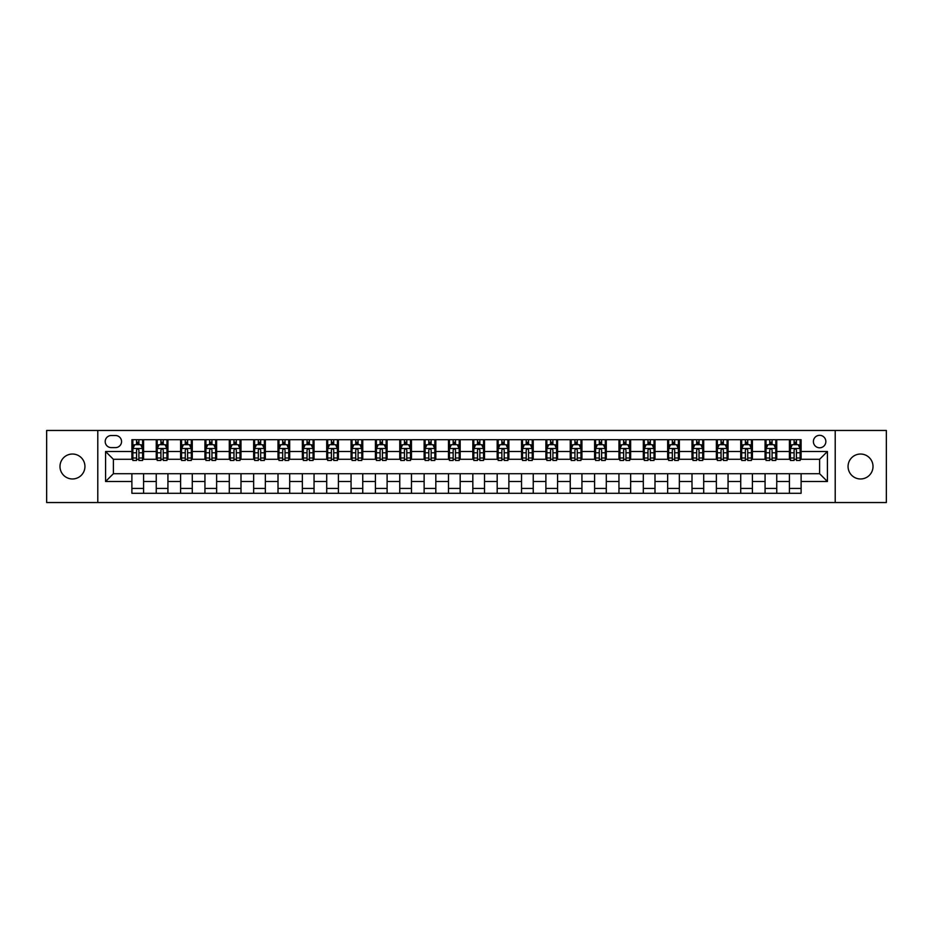 <?xml version="1.0" encoding="UTF-8"?>
<svg xmlns="http://www.w3.org/2000/svg" width="933" height="933" viewBox="0 0 933 933"><rect width="100%" height="100%" fill="white"/><g stroke="black" fill="none" stroke-linecap="round" stroke-linejoin="round"><path stroke-width="1.4" d="M860.541 454.033A12.467 12.467 0 0 0 848.062 466.5A12.467 12.467 0 0 0 860.541 478.967A12.467 12.467 0 0 0 873.008 466.5A12.467 12.467 0 0 0 860.541 454.033M72.459 454.033A12.467 12.467 0 0 0 59.992 466.5A12.467 12.467 0 0 0 72.459 478.967A12.467 12.467 0 0 0 84.938 466.5A12.467 12.467 0 0 0 72.459 454.033M819.617 435.326A6.239 6.239 0 0 0 813.389 441.566A6.239 6.239 0 0 0 819.617 447.793A6.239 6.239 0 0 0 825.857 441.566A6.239 6.239 0 0 0 819.617 435.326M835.21 502.537L886.35 502.537L886.35 430.463L835.21 430.463L835.21 502.537L97.79 502.537L97.79 430.463L46.65 430.463L46.65 502.537L97.79 502.537M111.237 447.607L115.517 447.607A6.041 6.041 0 0 0 121.558 441.566A6.041 6.041 0 0 0 115.517 435.524L111.237 435.524A6.041 6.041 0 0 0 105.196 441.566A6.041 6.041 0 0 0 111.237 447.607M835.21 430.463L97.79 430.463M131.891 481.498L105.581 481.498L105.581 451.502L131.891 451.502L131.891 459.293L113.383 459.293L113.383 473.707L131.891 473.707L131.891 493.289L801.109 493.289L801.109 473.707L819.617 473.707L819.617 459.293L801.109 459.293L801.109 451.502L827.419 451.502L827.419 481.498L801.109 481.498M801.109 451.502L801.109 439.711L131.891 439.711L131.891 451.502M789.423 439.711L789.423 459.293L790.403 459.293M794.1 459.293L796.432 459.293M800.141 459.293L801.109 459.293M789.423 459.293L775.79 459.293M765.072 439.711L765.072 459.293L766.04 459.293M769.748 459.293L772.081 459.293M765.072 459.293L751.438 459.293M740.72 439.711L740.72 459.293L741.688 459.293M745.397 459.293L747.73 459.293M740.72 459.293L727.075 459.293M716.369 439.711L716.369 459.293L717.337 459.293M721.046 459.293L723.378 459.293M716.369 459.293L702.724 459.293M692.006 439.711L692.006 459.293L692.986 459.293M696.683 459.293L699.027 459.293M692.006 459.293L678.373 459.293M667.655 439.711L667.655 459.293L668.634 459.293M672.331 459.293L674.676 459.293M667.655 459.293L654.021 459.293M643.303 439.711L643.303 459.293L644.283 459.293M647.98 459.293L650.313 459.293M643.303 459.293L629.67 459.293M618.952 439.711L618.952 459.293L619.92 459.293M623.629 459.293L625.961 459.293M618.952 459.293L605.319 459.293M594.601 439.711L594.601 459.293L595.569 459.293M599.278 459.293L601.61 459.293M594.601 459.293L580.956 459.293M570.25 439.711L570.25 459.293L571.218 459.293M574.926 459.293L577.259 459.293M570.25 459.293L556.604 459.293M545.887 439.711L545.887 459.293L546.866 459.293M550.563 459.293L552.907 459.293M545.887 459.293L532.253 459.293M521.535 439.711L521.535 459.293L522.515 459.293M526.212 459.293L528.556 459.293M521.535 459.293L507.902 459.293M497.184 439.711L497.184 459.293L498.164 459.293M501.861 459.293L504.193 459.293M497.184 459.293L483.551 459.293M472.833 439.711L472.833 459.293L473.801 459.293M477.509 459.293L479.842 459.293M472.833 459.293L459.199 459.293M448.481 439.711L448.481 459.293L449.449 459.293M453.158 459.293L455.491 459.293M448.481 459.293L434.836 459.293M424.13 439.711L424.13 459.293L425.098 459.293M428.807 459.293L431.139 459.293M424.13 459.293L410.485 459.293M399.767 439.711L399.767 459.293L400.747 459.293M404.444 459.293L406.788 459.293M399.767 459.293L386.134 459.293M375.416 439.711L375.416 459.293L376.396 459.293M380.093 459.293L382.437 459.293M375.416 459.293L361.782 459.293M351.065 439.711L351.065 459.293L352.044 459.293M355.741 459.293L358.074 459.293M351.065 459.293L337.431 459.293M326.713 439.711L326.713 459.293L327.681 459.293M331.39 459.293L333.722 459.293M326.713 459.293L313.08 459.293M302.362 439.711L302.362 459.293L303.33 459.293M307.039 459.293L309.371 459.293M302.362 459.293L288.717 459.293M278.011 439.711L278.011 459.293L278.979 459.293M282.687 459.293L285.02 459.293M278.011 459.293L264.366 459.293M253.648 439.711L253.648 459.293L254.627 459.293M258.324 459.293L260.669 459.293M253.648 459.293L240.014 459.293M229.296 439.711L229.296 459.293L230.276 459.293M233.973 459.293L236.317 459.293M229.296 459.293L215.663 459.293M204.945 439.711L204.945 459.293L205.925 459.293M209.622 459.293L211.954 459.293M204.945 459.293L191.312 459.293M180.594 439.711L180.594 459.293L181.562 459.293M185.27 459.293L187.603 459.293M180.594 459.293L166.96 459.293M156.243 439.711L156.243 459.293L157.211 459.293M160.919 459.293L163.252 459.293M156.243 459.293L142.597 459.293M131.891 459.293L132.859 459.293M136.568 459.293L138.9 459.293M131.891 473.707L143.577 473.707L143.577 493.289M801.109 473.707L143.577 473.707M143.577 439.711L143.577 459.293M131.891 444.586L132.859 444.586M136.568 444.586L138.9 444.586M142.597 444.586L143.577 444.586M131.891 488.414L143.577 488.414M156.243 473.707L156.243 493.289M167.928 439.711L167.928 459.293M156.243 444.586L157.211 444.586M160.919 444.586L163.252 444.586M166.96 444.586L167.928 444.586M167.928 473.707L167.928 493.289M156.243 488.414L167.928 488.414M180.594 473.707L180.594 493.289M192.28 473.707L192.28 493.289M180.594 488.414L192.28 488.414M192.28 439.711L192.28 459.293M180.594 444.586L181.562 444.586M185.27 444.586L187.603 444.586M191.312 444.586L192.28 444.586M204.945 473.707L204.945 493.289M216.631 473.707L216.631 493.289M204.945 488.414L216.631 488.414M216.631 439.711L216.631 459.293M204.945 444.586L205.925 444.586M209.622 444.586L211.954 444.586M215.663 444.586L216.631 444.586M229.296 473.707L229.296 493.289M240.994 473.707L240.994 493.289M229.296 488.414L240.994 488.414M240.994 439.711L240.994 459.293M229.296 444.586L230.276 444.586M233.973 444.586L236.317 444.586M240.014 444.586L240.994 444.586M253.648 473.707L253.648 493.289M265.345 473.707L265.345 493.289M253.648 488.414L265.345 488.414M265.345 439.711L265.345 459.293M253.648 444.586L254.627 444.586M258.324 444.586L260.669 444.586M264.366 444.586L265.345 444.586M278.011 473.707L278.011 493.289M289.697 473.707L289.697 493.289M278.011 488.414L289.697 488.414M289.697 439.711L289.697 459.293M278.011 444.586L278.979 444.586M282.687 444.586L285.02 444.586M288.717 444.586L289.697 444.586M302.362 473.707L302.362 493.289M314.048 473.707L314.048 493.289M302.362 488.414L314.048 488.414M314.048 439.711L314.048 459.293M302.362 444.586L303.33 444.586M307.039 444.586L309.371 444.586M313.08 444.586L314.048 444.586M326.713 473.707L326.713 493.289M338.399 473.707L338.399 493.289M326.713 488.414L338.399 488.414M338.399 439.711L338.399 459.293M326.713 444.586L327.681 444.586M331.39 444.586L333.722 444.586M337.431 444.586L338.399 444.586M351.065 473.707L351.065 493.289M362.75 473.707L362.75 493.289M351.065 488.414L362.75 488.414M362.75 439.711L362.75 459.293M351.065 444.586L352.044 444.586M355.741 444.586L358.074 444.586M361.782 444.586L362.75 444.586M375.416 473.707L375.416 493.289M387.113 473.707L387.113 493.289M375.416 488.414L387.113 488.414M387.113 439.711L387.113 459.293M375.416 444.586L376.396 444.586M380.093 444.586L382.437 444.586M386.134 444.586L387.113 444.586M399.767 473.707L399.767 493.289M411.465 473.707L411.465 493.289M399.767 488.414L411.465 488.414M411.465 439.711L411.465 459.293M399.767 444.586L400.747 444.586M404.444 444.586L406.788 444.586M410.485 444.586L411.465 444.586M424.13 473.707L424.13 493.289M435.816 473.707L435.816 493.289M424.13 488.414L435.816 488.414M435.816 439.711L435.816 459.293M424.13 444.586L425.098 444.586M428.807 444.586L431.139 444.586M434.836 444.586L435.816 444.586M448.481 473.707L448.481 493.289M460.167 473.707L460.167 493.289M448.481 488.414L460.167 488.414M460.167 439.711L460.167 459.293M448.481 444.586L449.449 444.586M453.158 444.586L455.491 444.586M459.199 444.586L460.167 444.586M472.833 473.707L472.833 493.289M484.519 473.707L484.519 493.289M472.833 488.414L484.519 488.414M484.519 439.711L484.519 459.293M472.833 444.586L473.801 444.586M477.509 444.586L479.842 444.586M483.551 444.586L484.519 444.586M497.184 473.707L497.184 493.289M508.87 473.707L508.87 493.289M497.184 488.414L508.87 488.414M508.87 439.711L508.87 459.293M497.184 444.586L498.164 444.586M501.861 444.586L504.193 444.586M507.902 444.586L508.87 444.586M521.535 473.707L521.535 493.289M533.233 473.707L533.233 493.289M521.535 488.414L533.233 488.414M533.233 439.711L533.233 459.293M521.535 444.586L522.515 444.586M526.212 444.586L528.556 444.586M532.253 444.586L533.233 444.586M545.887 473.707L545.887 493.289M557.584 473.707L557.584 493.289M545.887 488.414L557.584 488.414M557.584 439.711L557.584 459.293M545.887 444.586L546.866 444.586M550.563 444.586L552.907 444.586M556.604 444.586L557.584 444.586M570.25 473.707L570.25 493.289M581.935 473.707L581.935 493.289M570.25 488.414L581.935 488.414M581.935 439.711L581.935 459.293M570.25 444.586L571.218 444.586M574.926 444.586L577.259 444.586M580.956 444.586L581.935 444.586M594.601 473.707L594.601 493.289M606.287 473.707L606.287 493.289M594.601 488.414L606.287 488.414M606.287 439.711L606.287 459.293M594.601 444.586L595.569 444.586M599.278 444.586L601.61 444.586M605.319 444.586L606.287 444.586M618.952 473.707L618.952 493.289M630.638 473.707L630.638 493.289M618.952 488.414L630.638 488.414M630.638 439.711L630.638 459.293M618.952 444.586L619.92 444.586M623.629 444.586L625.961 444.586M629.67 444.586L630.638 444.586M643.303 473.707L643.303 493.289M654.989 473.707L654.989 493.289M643.303 488.414L654.989 488.414M654.989 439.711L654.989 459.293M643.303 444.586L644.283 444.586M647.98 444.586L650.313 444.586M654.021 444.586L654.989 444.586M667.655 473.707L667.655 493.289M679.352 473.707L679.352 493.289M667.655 488.414L679.352 488.414M679.352 439.711L679.352 459.293M667.655 444.586L668.634 444.586M672.331 444.586L674.676 444.586M678.373 444.586L679.352 444.586M692.006 473.707L692.006 493.289M703.704 473.707L703.704 493.289M692.006 488.414L703.704 488.414M703.704 439.711L703.704 459.293M692.006 444.586L692.986 444.586M696.683 444.586L699.027 444.586M702.724 444.586L703.704 444.586M716.369 473.707L716.369 493.289M728.055 473.707L728.055 493.289M716.369 488.414L728.055 488.414M728.055 439.711L728.055 459.293M716.369 444.586L717.337 444.586M721.046 444.586L723.378 444.586M727.075 444.586L728.055 444.586M740.72 473.707L740.72 493.289M752.406 473.707L752.406 493.289M740.72 488.414L752.406 488.414M752.406 439.711L752.406 459.293M740.72 444.586L741.688 444.586M745.397 444.586L747.73 444.586M751.438 444.586L752.406 444.586M765.072 473.707L765.072 493.289M776.757 473.707L776.757 493.289M765.072 488.414L776.757 488.414M776.757 439.711L776.757 459.293M765.072 444.586L766.04 444.586M769.748 444.586L772.081 444.586M775.79 444.586L776.757 444.586M789.423 473.707L789.423 493.289M789.423 488.414L801.109 488.414M789.423 444.586L790.403 444.586M794.1 444.586L796.432 444.586M800.141 444.586L801.109 444.586M113.383 459.293L105.581 451.502M113.383 473.707L105.581 481.498M827.419 451.502L819.617 459.293M827.419 481.498L819.617 473.707M138.9 442.242L136.568 442.242M142.597 458.021L138.9 458.021L138.9 460.459L142.597 460.459L142.597 448.575L140.65 444.679L134.807 444.679L132.859 448.575L132.859 460.459L136.568 460.459L136.568 458.021L132.859 458.021M132.859 448.575L132.859 439.711M142.597 448.575L142.597 439.711M136.568 444.679L136.568 439.711M138.9 439.711L138.9 444.679M138.9 458.021L138.9 450.033C138.119 448.54 137.338 448.54 136.568 450.033L136.568 458.021M163.252 442.242L160.919 442.242M166.96 458.021L163.252 458.021L163.252 460.459L166.96 460.459L166.96 448.575L165.001 444.679L159.158 444.679L157.211 448.575L157.211 460.459L160.919 460.459L160.919 458.021L157.211 458.021M157.211 448.575L157.211 439.711M166.96 448.575L166.96 439.711M160.919 444.679L160.919 439.711M163.252 439.711L163.252 444.679M163.252 458.021L163.252 450.033C162.47 448.54 161.701 448.54 160.919 450.033L160.919 458.021M187.603 442.242L185.27 442.242M191.312 458.021L187.603 458.021L187.603 460.459L191.312 460.459L191.312 448.575L189.364 444.679L183.509 444.679L181.562 448.575L181.562 460.459L185.27 460.459L185.27 458.021L181.562 458.021M181.562 448.575L181.562 439.711M191.312 448.575L191.312 439.711M185.27 444.679L185.27 439.711M187.603 439.711L187.603 444.679M187.603 458.021L187.603 450.033C186.833 448.54 186.052 448.54 185.27 450.033L185.27 458.021M211.954 442.242L209.622 442.242M215.663 458.021L211.954 458.021L211.954 460.459L215.663 460.459L215.663 448.575L213.715 444.679L207.872 444.679L205.925 448.575L205.925 460.459L209.622 460.459L209.622 458.021L205.925 458.021M205.925 448.575L205.925 439.711M215.663 448.575L215.663 439.711M209.622 444.679L209.622 439.711M211.954 439.711L211.954 444.679M211.954 458.021L211.954 450.033C211.185 448.54 210.403 448.54 209.622 450.033L209.622 458.021M236.317 442.242L233.973 442.242M240.014 458.021L236.317 458.021L236.317 460.459L240.014 460.459L240.014 448.575L238.067 444.679L232.224 444.679L230.276 448.575L230.276 460.459L233.973 460.459L233.973 458.021L230.276 458.021M230.276 448.575L230.276 439.711M240.014 448.575L240.014 439.711M233.973 444.679L233.973 439.711M236.317 439.711L236.317 444.679M236.317 458.021L236.317 450.033C235.536 448.54 234.754 448.54 233.973 450.033L233.973 458.021M260.669 442.242L258.324 442.242M264.366 458.021L260.669 458.021L260.669 460.459L264.366 460.459L264.366 448.575L262.418 444.679L256.575 444.679L254.627 448.575L254.627 460.459L258.324 460.459L258.324 458.021L254.627 458.021M254.627 448.575L254.627 439.711M264.366 448.575L264.366 439.711M258.324 444.679L258.324 439.711M260.669 439.711L260.669 444.679M260.669 458.021L260.669 450.033C259.887 448.54 259.106 448.54 258.324 450.033L258.324 458.021M285.02 442.242L282.687 442.242M288.717 458.021L285.02 458.021L285.02 460.459L288.717 460.459L288.717 448.575L286.769 444.679L280.926 444.679L278.979 448.575L278.979 460.459L282.687 460.459L282.687 458.021L278.979 458.021M278.979 448.575L278.979 439.711M288.717 448.575L288.717 439.711M282.687 444.679L282.687 439.711M285.02 439.711L285.02 444.679M285.02 458.021L285.02 450.033C284.238 448.54 283.457 448.54 282.687 450.033L282.687 458.021M309.371 442.242L307.039 442.242M313.08 458.021L309.371 458.021L309.371 460.459L313.08 460.459L313.08 448.575L311.121 444.679L305.278 444.679L303.33 448.575L303.33 460.459L307.039 460.459L307.039 458.021L303.33 458.021M303.33 448.575L303.33 439.711M313.08 448.575L313.08 439.711M307.039 444.679L307.039 439.711M309.371 439.711L309.371 444.679M309.371 458.021L309.371 450.033C308.59 448.54 307.82 448.54 307.039 450.033L307.039 458.021M333.722 442.242L331.39 442.242M337.431 458.021L333.722 458.021L333.722 460.459L337.431 460.459L337.431 448.575L335.483 444.679L329.641 444.679L327.681 448.575L327.681 460.459L331.39 460.459L331.39 458.021L327.681 458.021M327.681 448.575L327.681 439.711M337.431 448.575L337.431 439.711M331.39 444.679L331.39 439.711M333.722 439.711L333.722 444.679M333.722 458.021L333.722 450.033C332.953 448.54 332.171 448.54 331.39 450.033L331.39 458.021M358.074 442.242L355.741 442.242M361.782 458.021L358.074 458.021L358.074 460.459L361.782 460.459L361.782 448.575L359.835 444.679L353.992 444.679L352.044 448.575L352.044 460.459L355.741 460.459L355.741 458.021L352.044 458.021M352.044 448.575L352.044 439.711M361.782 448.575L361.782 439.711M355.741 444.679L355.741 439.711M358.074 439.711L358.074 444.679M358.074 458.021L358.074 450.033C357.304 448.54 356.523 448.54 355.741 450.033L355.741 458.021M382.437 442.242L380.093 442.242M386.134 458.021L382.437 458.021L382.437 460.459L386.134 460.459L386.134 448.575L384.186 444.679L378.343 444.679L376.396 448.575L376.396 460.459L380.093 460.459L380.093 458.021L376.396 458.021M376.396 448.575L376.396 439.711M386.134 448.575L386.134 439.711M380.093 444.679L380.093 439.711M382.437 439.711L382.437 444.679M382.437 458.021L382.437 450.033C381.655 448.54 380.874 448.54 380.093 450.033L380.093 458.021M406.788 442.242L404.444 442.242M410.485 458.021L406.788 458.021L406.788 460.459L410.485 460.459L410.485 448.575L408.537 444.679L402.694 444.679L400.747 448.575L400.747 460.459L404.444 460.459L404.444 458.021L400.747 458.021M400.747 448.575L400.747 439.711M410.485 448.575L410.485 439.711M404.444 444.679L404.444 439.711M406.788 439.711L406.788 444.679M406.788 458.021L406.788 450.033C406.007 448.54 405.225 448.54 404.444 450.033L404.444 458.021M431.139 442.242L428.807 442.242M434.836 458.021L431.139 458.021L431.139 460.459L434.836 460.459L434.836 448.575L432.889 444.679L427.046 444.679L425.098 448.575L425.098 460.459L428.807 460.459L428.807 458.021L425.098 458.021M425.098 448.575L425.098 439.711M434.836 448.575L434.836 439.711M428.807 444.679L428.807 439.711M431.139 439.711L431.139 444.679M431.139 458.021L431.139 450.033C430.358 448.54 429.577 448.54 428.807 450.033L428.807 458.021M455.491 442.242L453.158 442.242M459.199 458.021L455.491 458.021L455.491 460.459L459.199 460.459L459.199 448.575L457.24 444.679L451.397 444.679L449.449 448.575L449.449 460.459L453.158 460.459L453.158 458.021L449.449 458.021M449.449 448.575L449.449 439.711M459.199 448.575L459.199 439.711M453.158 444.679L453.158 439.711M455.491 439.711L455.491 444.679M455.491 458.021L455.491 450.033C454.709 448.54 453.939 448.54 453.158 450.033L453.158 458.021M479.842 442.242L477.509 442.242M483.551 458.021L479.842 458.021L479.842 460.459L483.551 460.459L483.551 448.575L481.603 444.679L475.76 444.679L473.801 448.575L473.801 460.459L477.509 460.459L477.509 458.021L473.801 458.021M473.801 448.575L473.801 439.711M483.551 448.575L483.551 439.711M477.509 444.679L477.509 439.711M479.842 439.711L479.842 444.679M479.842 458.021L479.842 450.033C479.072 448.54 478.291 448.54 477.509 450.033L477.509 458.021M504.193 442.242L501.861 442.242M507.902 458.021L504.193 458.021L504.193 460.459L507.902 460.459L507.902 448.575L505.954 444.679L500.111 444.679L498.164 448.575L498.164 460.459L501.861 460.459L501.861 458.021L498.164 458.021M498.164 448.575L498.164 439.711M507.902 448.575L507.902 439.711M501.861 444.679L501.861 439.711M504.193 439.711L504.193 444.679M504.193 458.021L504.193 450.033C503.423 448.54 502.642 448.54 501.861 450.033L501.861 458.021M528.556 442.242L526.212 442.242M532.253 458.021L528.556 458.021L528.556 460.459L532.253 460.459L532.253 448.575L530.306 444.679L524.463 444.679L522.515 448.575L522.515 460.459L526.212 460.459L526.212 458.021L522.515 458.021M522.515 448.575L522.515 439.711M532.253 448.575L532.253 439.711M526.212 444.679L526.212 439.711M528.556 439.711L528.556 444.679M528.556 458.021L528.556 450.033C527.775 448.54 526.993 448.54 526.212 450.033L526.212 458.021M552.907 442.242L550.563 442.242M556.604 458.021L552.907 458.021L552.907 460.459L556.604 460.459L556.604 448.575L554.657 444.679L548.814 444.679L546.866 448.575L546.866 460.459L550.563 460.459L550.563 458.021L546.866 458.021M546.866 448.575L546.866 439.711M556.604 448.575L556.604 439.711M550.563 444.679L550.563 439.711M552.907 439.711L552.907 444.679M552.907 458.021L552.907 450.033C552.126 448.54 551.345 448.54 550.563 450.033L550.563 458.021M577.259 442.242L574.926 442.242M580.956 458.021L577.259 458.021L577.259 460.459L580.956 460.459L580.956 448.575L579.008 444.679L573.165 444.679L571.218 448.575L571.218 460.459L574.926 460.459L574.926 458.021L571.218 458.021M571.218 448.575L571.218 439.711M580.956 448.575L580.956 439.711M574.926 444.679L574.926 439.711M577.259 439.711L577.259 444.679M577.259 458.021L577.259 450.033C576.477 448.54 575.696 448.54 574.926 450.033L574.926 458.021M601.61 442.242L599.278 442.242M605.319 458.021L601.61 458.021L601.61 460.459L605.319 460.459L605.319 448.575L603.359 444.679L597.517 444.679L595.569 448.575L595.569 460.459L599.278 460.459L599.278 458.021L595.569 458.021M595.569 448.575L595.569 439.711M605.319 448.575L605.319 439.711M599.278 444.679L599.278 439.711M601.61 439.711L601.61 444.679M601.61 458.021L601.61 450.033C600.829 448.54 600.059 448.54 599.278 450.033L599.278 458.021M625.961 442.242L623.629 442.242M629.67 458.021L625.961 458.021L625.961 460.459L629.67 460.459L629.67 448.575L627.722 444.679L621.879 444.679L619.92 448.575L619.92 460.459L623.629 460.459L623.629 458.021L619.92 458.021M619.92 448.575L619.92 439.711M629.67 448.575L629.67 439.711M623.629 444.679L623.629 439.711M625.961 439.711L625.961 444.679M625.961 458.021L625.961 450.033C625.192 448.54 624.41 448.54 623.629 450.033L623.629 458.021M650.313 442.242L647.98 442.242M654.021 458.021L650.313 458.021L650.313 460.459L654.021 460.459L654.021 448.575L652.074 444.679L646.231 444.679L644.283 448.575L644.283 460.459L647.98 460.459L647.98 458.021L644.283 458.021M644.283 448.575L644.283 439.711M654.021 448.575L654.021 439.711M647.98 444.679L647.98 439.711M650.313 439.711L650.313 444.679M650.313 458.021L650.313 450.033C649.543 448.54 648.762 448.54 647.98 450.033L647.98 458.021M674.676 442.242L672.331 442.242M678.373 458.021L674.676 458.021L674.676 460.459L678.373 460.459L678.373 448.575L676.425 444.679L670.582 444.679L668.634 448.575L668.634 460.459L672.331 460.459L672.331 458.021L668.634 458.021M668.634 448.575L668.634 439.711M678.373 448.575L678.373 439.711M672.331 444.679L672.331 439.711M674.676 439.711L674.676 444.679M674.676 458.021L674.676 450.033C673.894 448.54 673.113 448.54 672.331 450.033L672.331 458.021M699.027 442.242L696.683 442.242M702.724 458.021L699.027 458.021L699.027 460.459L702.724 460.459L702.724 448.575L700.776 444.679L694.933 444.679L692.986 448.575L692.986 460.459L696.683 460.459L696.683 458.021L692.986 458.021M692.986 448.575L692.986 439.711M702.724 448.575L702.724 439.711M696.683 444.679L696.683 439.711M699.027 439.711L699.027 444.679M699.027 458.021L699.027 450.033C698.246 448.54 697.464 448.54 696.683 450.033L696.683 458.021M723.378 442.242L721.046 442.242M727.075 458.021L723.378 458.021L723.378 460.459L727.075 460.459L727.075 448.575L725.128 444.679L719.285 444.679L717.337 448.575L717.337 460.459L721.046 460.459L721.046 458.021L717.337 458.021M717.337 448.575L717.337 439.711M727.075 448.575L727.075 439.711M721.046 444.679L721.046 439.711M723.378 439.711L723.378 444.679M723.378 458.021L723.378 450.033C722.597 448.54 721.815 448.54 721.046 450.033L721.046 458.021M747.73 442.242L745.397 442.242M751.438 458.021L747.73 458.021L747.73 460.459L751.438 460.459L751.438 448.575L749.491 444.679L743.636 444.679L741.688 448.575L741.688 460.459L745.397 460.459L745.397 458.021L741.688 458.021M741.688 448.575L741.688 439.711M751.438 448.575L751.438 439.711M745.397 444.679L745.397 439.711M747.73 439.711L747.73 444.679M747.73 458.021L747.73 450.033C746.948 448.54 746.178 448.54 745.397 450.033L745.397 458.021M772.081 442.242L769.748 442.242M775.79 458.021L772.081 458.021L772.081 460.459L775.79 460.459L775.79 448.575L773.842 444.679L767.999 444.679L766.04 448.575L766.04 460.459L769.748 460.459L769.748 458.021L766.04 458.021M766.04 448.575L766.04 439.711M775.79 448.575L775.79 439.711M769.748 444.679L769.748 439.711M772.081 439.711L772.081 444.679M772.081 458.021L772.081 450.033C771.311 448.54 770.53 448.54 769.748 450.033L769.748 458.021M796.432 442.242L794.1 442.242M800.141 458.021L796.432 458.021L796.432 460.459L800.141 460.459L800.141 448.575L798.193 444.679L792.35 444.679L790.403 448.575L790.403 460.459L794.1 460.459L794.1 458.021L790.403 458.021M790.403 448.575L790.403 439.711M800.141 448.575L800.141 439.711M794.1 444.679L794.1 439.711M796.432 439.711L796.432 444.679M796.432 458.021L796.432 450.033C795.662 448.54 794.881 448.54 794.1 450.033L794.1 458.021M156.243 481.498L143.577 481.498M156.243 451.502L143.577 451.502M180.594 451.502L167.928 451.502M180.594 481.498L167.928 481.498M204.945 451.502L192.28 451.502M204.945 481.498L192.28 481.498M229.296 451.502L216.631 451.502M229.296 481.498L216.631 481.498M253.648 451.502L240.994 451.502M253.648 481.498L240.994 481.498M278.011 451.502L265.345 451.502M278.011 481.498L265.345 481.498M302.362 451.502L289.697 451.502M302.362 481.498L289.697 481.498M326.713 451.502L314.048 451.502M326.713 481.498L314.048 481.498M351.065 451.502L338.399 451.502M351.065 481.498L338.399 481.498M375.416 451.502L362.75 451.502M375.416 481.498L362.75 481.498M399.767 451.502L387.113 451.502M399.767 481.498L387.113 481.498M424.13 451.502L411.465 451.502M424.13 481.498L411.465 481.498M448.481 451.502L435.816 451.502M448.481 481.498L435.816 481.498M472.833 451.502L460.167 451.502M472.833 481.498L460.167 481.498M497.184 451.502L484.519 451.502M497.184 481.498L484.519 481.498M521.535 451.502L508.87 451.502M521.535 481.498L508.87 481.498M545.887 451.502L533.233 451.502M545.887 481.498L533.233 481.498M570.25 451.502L557.584 451.502M570.25 481.498L557.584 481.498M594.601 451.502L581.935 451.502M594.601 481.498L581.935 481.498M618.952 451.502L606.287 451.502M618.952 481.498L606.287 481.498M643.303 451.502L630.638 451.502M643.303 481.498L630.638 481.498M667.655 451.502L654.989 451.502M667.655 481.498L654.989 481.498M692.006 451.502L679.352 451.502M692.006 481.498L679.352 481.498M716.369 451.502L703.704 451.502M716.369 481.498L703.704 481.498M740.72 451.502L728.055 451.502M740.72 481.498L728.055 481.498M765.072 451.502L752.406 451.502M765.072 481.498L752.406 481.498M789.423 451.502L776.757 451.502M789.423 481.498L776.757 481.498M142.551 448.481L132.906 448.481M132.859 444.913L134.69 444.913M140.766 444.913L142.597 444.913M136.568 452.797L132.859 452.797M142.597 452.797L138.9 452.797M138.9 443.478L136.568 443.478M166.902 448.481L157.257 448.481M157.211 444.913L159.042 444.913M165.129 444.913L166.96 444.913M160.919 452.797L157.211 452.797M166.96 452.797L163.252 452.797M163.252 443.478L160.919 443.478M191.265 448.481L181.62 448.481M181.562 444.913L183.393 444.913M189.481 444.913L191.312 444.913M185.27 452.797L181.562 452.797M191.312 452.797L187.603 452.797M187.603 443.478L185.27 443.478M215.616 448.481L205.971 448.481M205.925 444.913L207.756 444.913M213.832 444.913L215.663 444.913M209.622 452.797L205.925 452.797M215.663 452.797L211.954 452.797M211.954 443.478L209.622 443.478M239.968 448.481L230.323 448.481M230.276 444.913L232.107 444.913M238.183 444.913L240.014 444.913M233.973 452.797L230.276 452.797M240.014 452.797L236.317 452.797M236.317 443.478L233.973 443.478M264.319 448.481L254.674 448.481M254.627 444.913L256.458 444.913M262.535 444.913L264.366 444.913M258.324 452.797L254.627 452.797M264.366 452.797L260.669 452.797M260.669 443.478L258.324 443.478M288.67 448.481L279.025 448.481M278.979 444.913L280.81 444.913M286.886 444.913L288.717 444.913M282.687 452.797L278.979 452.797M288.717 452.797L285.02 452.797M285.02 443.478L282.687 443.478M313.022 448.481L303.377 448.481M303.33 444.913L305.161 444.913M311.249 444.913L313.08 444.913M307.039 452.797L303.33 452.797M313.08 452.797L309.371 452.797M309.371 443.478L307.039 443.478M337.384 448.481L327.74 448.481M327.681 444.913L329.512 444.913M335.6 444.913L337.431 444.913M331.39 452.797L327.681 452.797M337.431 452.797L333.722 452.797M333.722 443.478L331.39 443.478M361.736 448.481L352.091 448.481M352.044 444.913L353.875 444.913M359.951 444.913L361.782 444.913M355.741 452.797L352.044 452.797M361.782 452.797L358.074 452.797M358.074 443.478L355.741 443.478M386.087 448.481L376.442 448.481M376.396 444.913L378.227 444.913M384.303 444.913L386.134 444.913M380.093 452.797L376.396 452.797M386.134 452.797L382.437 452.797M382.437 443.478L380.093 443.478M410.438 448.481L400.793 448.481M400.747 444.913L402.578 444.913M408.654 444.913L410.485 444.913M404.444 452.797L400.747 452.797M410.485 452.797L406.788 452.797M406.788 443.478L404.444 443.478M434.79 448.481L425.145 448.481M425.098 444.913L426.929 444.913M433.005 444.913L434.836 444.913M428.807 452.797L425.098 452.797M434.836 452.797L431.139 452.797M431.139 443.478L428.807 443.478M459.141 448.481L449.496 448.481M449.449 444.913L451.28 444.913M457.368 444.913L459.199 444.913M453.158 452.797L449.449 452.797M459.199 452.797L455.491 452.797M455.491 443.478L453.158 443.478M483.504 448.481L473.859 448.481M473.801 444.913L475.632 444.913M481.72 444.913L483.551 444.913M477.509 452.797L473.801 452.797M483.551 452.797L479.842 452.797M479.842 443.478L477.509 443.478M507.855 448.481L498.21 448.481M498.164 444.913L499.995 444.913M506.071 444.913L507.902 444.913M501.861 452.797L498.164 452.797M507.902 452.797L504.193 452.797M504.193 443.478L501.861 443.478M532.207 448.481L522.562 448.481M522.515 444.913L524.346 444.913M530.422 444.913L532.253 444.913M526.212 452.797L522.515 452.797M532.253 452.797L528.556 452.797M528.556 443.478L526.212 443.478M556.558 448.481L546.913 448.481M546.866 444.913L548.697 444.913M554.773 444.913L556.604 444.913M550.563 452.797L546.866 452.797M556.604 452.797L552.907 452.797M552.907 443.478L550.563 443.478M580.909 448.481L571.264 448.481M571.218 444.913L573.049 444.913M579.125 444.913L580.956 444.913M574.926 452.797L571.218 452.797M580.956 452.797L577.259 452.797M577.259 443.478L574.926 443.478M605.26 448.481L595.616 448.481M595.569 444.913L597.4 444.913M603.488 444.913L605.319 444.913M599.278 452.797L595.569 452.797M605.319 452.797L601.61 452.797M601.61 443.478L599.278 443.478M629.623 448.481L619.979 448.481M619.92 444.913L621.751 444.913M627.839 444.913L629.67 444.913M623.629 452.797L619.92 452.797M629.67 452.797L625.961 452.797M625.961 443.478L623.629 443.478M653.975 448.481L644.33 448.481M644.283 444.913L646.114 444.913M652.19 444.913L654.021 444.913M647.98 452.797L644.283 452.797M654.021 452.797L650.313 452.797M650.313 443.478L647.98 443.478M678.326 448.481L668.681 448.481M668.634 444.913L670.465 444.913M676.542 444.913L678.373 444.913M672.331 452.797L668.634 452.797M678.373 452.797L674.676 452.797M674.676 443.478L672.331 443.478M702.677 448.481L693.032 448.481M692.986 444.913L694.817 444.913M700.893 444.913L702.724 444.913M696.683 452.797L692.986 452.797M702.724 452.797L699.027 452.797M699.027 443.478L696.683 443.478M727.029 448.481L717.384 448.481M717.337 444.913L719.168 444.913M725.244 444.913L727.075 444.913M721.046 452.797L717.337 452.797M727.075 452.797L723.378 452.797M723.378 443.478L721.046 443.478M751.38 448.481L741.735 448.481M741.688 444.913L743.519 444.913M749.607 444.913L751.438 444.913M745.397 452.797L741.688 452.797M751.438 452.797L747.73 452.797M747.73 443.478L745.397 443.478M775.743 448.481L766.098 448.481M766.04 444.913L767.871 444.913M773.958 444.913L775.79 444.913M769.748 452.797L766.04 452.797M775.79 452.797L772.081 452.797M772.081 443.478L769.748 443.478M800.094 448.481L790.449 448.481M790.403 444.913L792.234 444.913M798.31 444.913L800.141 444.913M794.1 452.797L790.403 452.797M800.141 452.797L796.432 452.797M796.432 443.478L794.1 443.478"/></g></svg>
